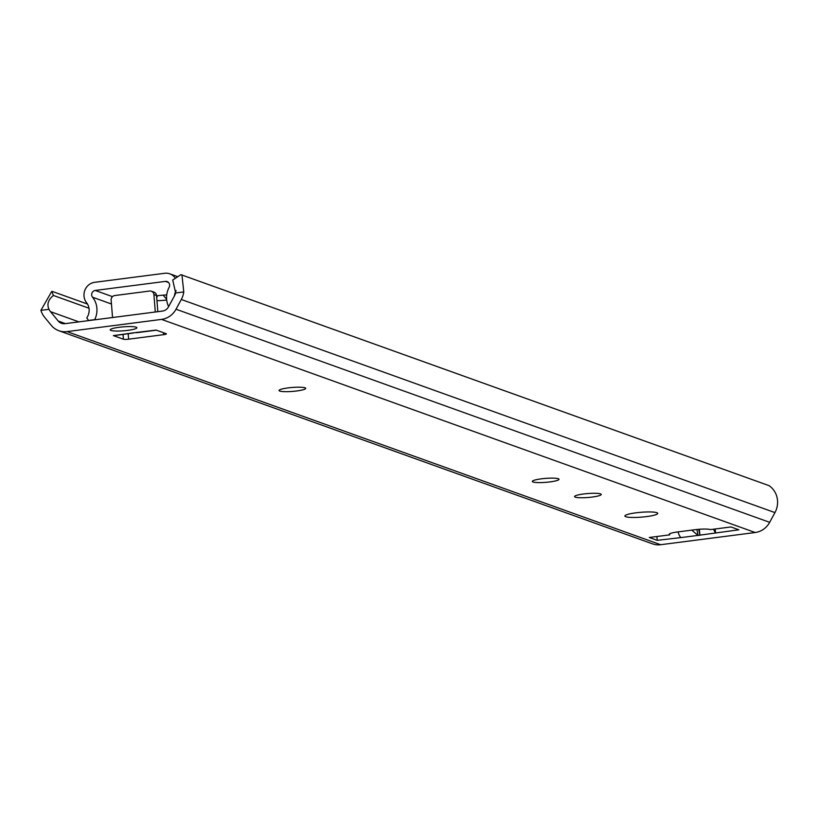 <?xml version="1.0" encoding="UTF-8"?>
<svg xmlns="http://www.w3.org/2000/svg" width="818" height="818" viewBox="0 0 818 818"><rect width="100%" height="100%" fill="white"/><g stroke="black" fill="none" stroke-linecap="round" stroke-linejoin="round"><path stroke-width="1.23" d="M181.31 299.49A20.593 19.356 -70.3 0 0 183.774 291.924L175.666 292.967A12.352 11.616 109.7 0 1 174.571 295.656L168.518 306.801A8.231 7.74 109.7 0 1 162.424 311.085L64.857 323.683A8.231 7.74 109.7 0 1 58.211 321.034L50.511 311.668A12.352 11.616 109.7 0 1 49.008 309.316L40.9 310.359A20.593 19.356 -70.3 0 0 44.52 317.149L51.248 325.329A19.56 18.395 -70.3 0 0 58.865 330.728A19.56 18.395 -70.3 0 0 67.025 331.597L161.565 319.398A19.56 18.395 -70.3 0 0 176.023 309.224L181.31 299.49L774.953 512.6A20.593 19.356 -70.3 0 0 768.981 485.616L181.126 274.736M181.933 274.868L183.774 291.924M175.666 292.967L172.71 280.042L180.737 274.766M87.495 304.061L52.659 291.556L51.851 291.412L53.374 295.451C48.17 299.848 46.718 304.47 49.008 309.316M40.9 310.359L51.728 291.443M53.374 295.451L88.998 308.243M67.025 331.597L660.668 544.716A19.56 18.395 109.7 0 1 652.508 543.847L58.865 330.728M660.668 544.716L755.198 532.518A19.56 18.395 109.7 0 0 769.666 522.334L774.953 512.6M656.864 512.692A16.472 2.434 175.4 0 0 638.541 512.518A16.472 2.434 175.4 0 0 624.901 516.025A16.472 2.434 175.4 0 0 625.77 516.71A16.472 2.434 175.4 0 0 644.083 516.884A16.472 2.434 175.4 0 0 657.733 513.377A16.472 2.434 175.4 0 0 656.864 512.692M163.62 334.664L128.63 339.184A4.121 0.603 175.4 0 1 123.426 339.214L113.365 335.605L135.297 332.599L156.126 330.083L166.187 333.693A4.121 0.603 175.4 0 1 166.402 333.867A4.121 0.603 175.4 0 1 163.62 334.664L163.467 332.711M691.803 530.125L698.091 535.524L699.932 535.146L699.318 529.277M699.932 535.146L738.859 529.798L730.944 526.956L710.525 529.583A12.352 1.82 175.4 0 0 695.014 529.706L677.529 531.966A12.352 1.82 175.4 0 0 669.175 534.379A12.352 1.82 175.4 0 0 669.717 534.86L649.308 537.487L657.222 540.33L681.21 537.559A10.297 3.16 -97.4 0 1 680.535 537.119L680.545 537.324M136.166 327.18A13.385 1.973 175.4 0 0 121.279 327.036A13.385 1.973 175.4 0 0 110.195 329.889A13.385 1.973 175.4 0 0 110.9 330.441A13.385 1.973 175.4 0 0 125.778 330.595A13.385 1.973 175.4 0 0 136.872 327.742A13.385 1.973 175.4 0 0 136.166 327.18M305.022 387.804A13.385 1.973 175.4 0 0 290.134 387.66A13.385 1.973 175.4 0 0 279.05 390.503A13.385 1.973 175.4 0 0 279.756 391.065A13.385 1.973 175.4 0 0 294.633 391.209A13.385 1.973 175.4 0 0 305.727 388.366A13.385 1.973 175.4 0 0 305.022 387.804M558.305 478.734A13.385 1.973 175.4 0 0 543.418 478.591A13.385 1.973 175.4 0 0 532.334 481.434A13.385 1.973 175.4 0 0 533.039 481.996A13.385 1.973 175.4 0 0 547.927 482.139A13.385 1.973 175.4 0 0 559.011 479.287A13.385 1.973 175.4 0 0 558.305 478.734M600.524 493.888A13.385 1.973 175.4 0 0 585.637 493.745A13.385 1.973 175.4 0 0 574.543 496.587A13.385 1.973 175.4 0 0 575.259 497.15A13.385 1.973 175.4 0 0 590.136 497.293A13.385 1.973 175.4 0 0 601.23 494.45A13.385 1.973 175.4 0 0 600.524 493.888M137.168 332.65L136.023 332.67M114.336 335.472A10.297 3.16 -97.4 0 1 113.866 335.656A10.297 3.16 -97.4 0 1 113.365 335.605M133.457 333.008L113.866 335.656M155.308 312.006L153.907 294.592A4.121 3.875 -70.3 0 0 149.694 291.034L114.714 295.554A4.121 3.875 -70.3 0 0 111.146 300.114L112.547 317.517M157.843 311.668L156.545 295.543A4.121 3.875 -70.3 0 0 154.05 292.169L151.412 291.218M140.43 313.918L127.434 315.605M713.603 529.195A10.297 3.16 82.6 0 0 715.515 532.6L715.535 532.804M678.061 531.904A10.297 3.16 82.6 0 0 680.535 537.119M657.222 540.33L656.915 536.506M669.635 533.827L669.717 534.86M715.515 532.6L715.229 528.98M174.438 295.891A12.352 11.616 109.7 0 1 175.86 291.198A12.352 11.616 -70.3 0 0 176.146 290.615M175.124 277.885A12.352 11.616 -70.3 0 0 169.817 273.836A12.352 11.616 -70.3 0 0 164.653 273.284L94.694 282.312A12.352 11.616 -70.3 0 0 84.009 296.004L84.019 296.157A12.352 11.616 -70.3 0 0 86.575 302.721A12.352 11.616 109.7 0 1 86.749 317.865L88.508 320.441L94.704 319.644A20.593 19.356 -70.3 0 0 92.546 297.22A4.121 3.875 109.7 0 1 95.236 290.451L165.41 281.392A4.121 3.875 109.7 0 1 169.132 287.333A20.593 19.356 -70.3 0 0 168.62 306.617M156.964 300.707A17.71 2.618 175.4 0 0 166.708 300.063M166.729 294.92A17.71 2.618 175.4 0 0 156.575 295.86M157.639 295.717L156.698 297.415M166.637 299.296L163.15 295.145M65.379 323.611L58.211 321.034M50.511 311.668L78.906 321.863M161.565 319.398L755.198 532.518M681.21 537.559L697.468 535.463M176.023 309.224L769.666 522.334M128.63 339.184L128.201 333.805M123.426 339.214L123.048 334.48M156.545 295.543L153.907 294.592M696.916 529.491L698.091 535.524M698.725 529.318L699.891 535.289M168.569 282.527L165.41 281.392M112.475 296.637L95.236 290.451M111.463 304.01L92.546 297.22M137.087 332.66L156.381 330.175M169.817 273.836L177.056 276.433"/></g></svg>
